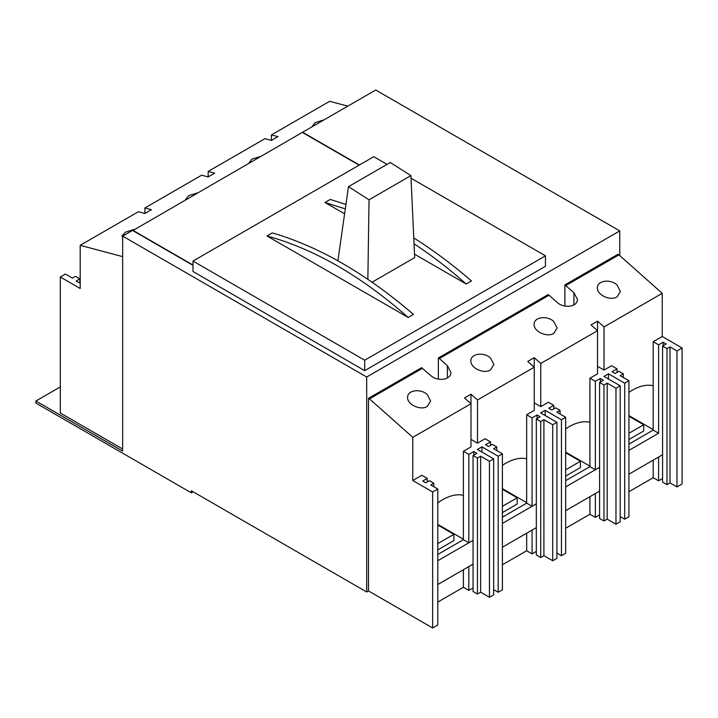 <?xml version="1.0" encoding="UTF-8"?>
<svg xmlns="http://www.w3.org/2000/svg" width="718" height="718" viewBox="0 0 718 718"><rect width="100%" height="100%" fill="white"/><g stroke="black" fill="none" stroke-linecap="round" stroke-linejoin="round"><path stroke-width="1.08" d="M132.794 230.586L302.341 132.39L359.099 165.158M192.98 265.023L132.794 230.272M345.304 208.884L324.976 202.485L330.262 199.433L345.932 204.442M413.765 237.918C433.223 250.187 452.448 264.529 471.439 280.944L466.153 283.996C449.109 268.81 431.733 255.42 414.035 243.806M408.174 317.464C361.54 276.215 314.475 249.047 266.997 235.962L272.284 232.91C318.927 246.48 365.983 273.648 413.46 314.412L408.174 317.464L266.997 235.962M359.368 164.996L302.61 132.229L375.729 90.019L619.751 230.9L366.692 377.004L122.67 236.123L132.516 230.433L192.98 265.337M192.98 271.494L364.699 370.641L364.699 360.203L192.98 261.065L192.98 271.494M364.699 360.203L545.456 255.841L545.456 266.279L364.699 370.641M619.751 255.59L619.751 230.9M60.321 386.912L35.9 401.003L35.9 403.094L191.347 492.844L191.347 490.753L366.692 591.982L366.692 377.004M366.692 591.982L368.496 590.941L432.658 627.981L437.783 625.028L437.783 489.021L430.791 484.991L433.798 483.25L433.798 486.723M122.67 236.123L122.67 451.101L35.9 401.003M466.153 283.996L414.51 254.181M344.595 213.811L324.976 202.485M387.038 164.377L373.737 156.703L192.98 261.065M545.456 255.841L411.037 178.235M628.932 439.542L643.696 431.015L643.696 424.751L628.932 416.225M628.932 433.277L643.696 424.751M565.667 476.07L580.431 467.535L580.431 461.279L565.667 452.744M565.667 469.805L580.431 461.279M502.403 512.589L517.166 504.063L517.166 497.798L502.403 489.272M502.403 506.334L517.166 497.798M437.783 543.634L453.902 534.327L437.783 525.02M437.783 549.898L453.902 540.591L453.902 534.327M191.347 492.844L193.16 491.794M437.783 602.079L463.397 587.288L463.397 569.733M502.403 564.77L526.662 550.76L526.662 533.214M565.667 528.242L589.927 514.241L589.927 496.685M628.932 491.722L653.192 477.712L653.192 460.157M653.192 477.712L658.603 480.836L662.579 478.538M658.603 457.034L658.603 480.836M653.183 430.109L653.192 341.714L658.603 344.837L658.603 433.232L653.192 430.1L628.932 444.11M628.932 450.374L658.603 433.232M658.603 344.837L663.118 342.226L663.118 345.771M663.118 342.226L666.196 344.003L662.579 346.085L662.579 482.092L666.977 484.632L669.993 482.891L676.975 486.93L682.1 483.968L682.1 347.97L662.229 336.491L653.192 341.714M589.918 466.637L589.927 378.233L595.339 381.357L600.311 378.494L603.38 380.262L599.584 382.461L603.982 385.001L607.177 383.152L615.972 388.232L620.19 385.799L603.919 376.403L608.442 373.791L624.714 383.188L628.932 380.755L620.137 375.676L623.323 373.827L618.925 371.287L615.129 373.486L612.059 371.709L617.031 368.837L611.619 365.713L604.026 370.093L597.52 366.342M617.031 368.837L617.031 372.382M589.927 514.241L595.339 517.364L599.584 514.914M595.339 493.562L595.339 517.364M595.339 381.357L595.339 469.751L589.927 466.628L565.667 480.638M599.584 467.301L595.339 469.751M600.311 378.494L600.311 382.039M620.19 385.799L620.19 521.798L615.972 524.23L607.177 519.159L603.982 520.999L599.584 518.459L599.584 382.461M608.442 373.791L608.442 379.014M620.19 516.583L624.714 519.186L628.932 516.754L628.932 380.755M624.714 383.188L624.714 519.186M526.653 503.165L526.662 414.762L532.074 417.885L537.046 415.013L540.115 416.79L536.319 418.98L540.717 421.52L543.912 419.68L552.707 424.76L556.926 422.319L540.654 412.931L545.177 410.319L561.449 419.716L565.667 417.275L556.872 412.195L560.058 410.355L555.66 407.815L551.864 410.005L548.794 408.237L553.766 405.365L548.355 402.242L540.762 406.621L534.255 402.861M553.766 405.365L553.766 408.91M526.662 550.76L532.074 553.892L536.319 551.433M532.074 530.09L532.074 553.892M532.074 417.885L532.074 506.28L526.662 503.156L502.403 517.166M536.319 503.83L532.074 506.28M537.046 415.013L537.046 418.567M556.926 422.319L556.926 558.326L552.707 560.758L543.912 555.678L540.717 557.527L536.319 554.987L536.319 418.98M545.177 410.319L545.177 415.542M556.926 553.102L561.449 555.714L565.667 553.282L565.667 417.275M561.449 419.716L561.449 555.714M468.809 454.413L468.809 542.808L463.397 539.685L463.397 451.29L468.809 454.413L473.781 451.541L476.851 453.318L473.054 455.508L477.452 458.048L480.647 456.208L489.443 461.279L493.661 458.847L477.389 449.459L481.913 446.847L498.184 456.235L502.403 453.803L493.607 448.723L496.793 446.883L492.395 444.343L488.599 446.533L485.53 444.756L490.502 441.893L485.09 438.761L477.497 443.15L470.99 439.389M490.502 441.893L490.502 445.438M463.397 587.288L468.809 590.411L473.054 587.961M468.809 566.61L468.809 590.411M473.054 540.349L468.809 542.808M473.781 451.541L473.781 455.086M493.661 458.847L493.661 594.854L489.443 597.286L480.647 592.206L477.452 594.046L473.054 591.506L473.054 455.508M481.913 446.847L481.913 452.062M493.661 589.631L498.184 592.242L502.403 589.801L502.403 453.803M498.184 456.235L498.184 592.242M433.798 483.25L429.4 480.71L425.783 482.801L422.714 481.024L427.237 478.412L427.237 481.966M427.237 478.412L421.825 475.289L412.787 480.504L432.658 491.983L432.658 627.981M463.397 495.321A51.122 29.519 120 0 0 437.783 502.896M412.787 480.504L412.787 437.343L470.99 403.74L464.483 397.96L470.99 394.2L470.99 446.901L463.397 451.29M463.388 539.173L437.783 524.391M526.662 458.793A51.122 29.519 120 0 0 502.403 465.408M470.99 394.2L477.497 399.98L534.255 367.212L527.748 361.432L534.255 357.681L534.255 410.382L526.662 414.762M477.497 399.98L477.497 443.15M526.653 502.645L502.403 488.644M589.927 422.274A51.122 29.519 120 0 0 565.667 428.879M534.255 357.681L540.762 363.461L597.52 330.693L591.013 324.904L597.52 321.152L597.52 373.854L589.927 378.233M540.762 363.461L540.762 406.621M589.918 466.126L565.667 452.125M653.192 385.745A51.122 29.519 120 0 0 628.932 392.351M662.229 336.491L662.229 293.33L604.026 326.932L604.026 370.093M653.183 429.597L628.932 415.596M549.082 295.206L548.076 294.631L438.357 357.977L439.362 358.551L549.082 295.206L557.114 302.341C563.98 308.919 577.873 306.864 577.407 299.343L573.924 292.639L564.886 284.92L617.938 254.289L618.943 254.872L565.892 285.504M427.246 406.478L430.612 401.039L427.246 394.55C420.604 388.187 407.16 390.179 407.609 397.458C407.16 404.602 420.604 410.777 427.246 406.478M490.511 369.95L493.876 364.511L490.511 358.022C483.869 351.658 470.425 353.651 470.873 360.93C470.425 368.074 483.869 374.249 490.511 369.95M553.775 333.421L557.141 327.982L553.775 321.502C547.134 315.13 533.689 317.123 534.138 324.401C533.689 331.545 547.134 337.72 553.775 333.421M617.04 296.893L620.406 291.463L617.04 284.974C610.399 278.611 596.954 280.594 597.403 287.882C596.954 295.017 610.399 301.192 617.04 296.893M422.552 368.253L369.501 398.885L368.496 398.31L421.547 367.679L430.585 375.397C437.45 381.976 451.344 379.921 450.877 372.391L447.395 365.695L439.362 358.551M412.787 437.343L369.501 398.885M597.52 321.152L604.026 326.932M662.229 293.33L618.943 254.872M368.496 398.31L368.496 590.941M438.357 379.149L438.357 357.977M564.886 306.092L564.886 284.92M662.579 346.085L666.977 348.625L669.993 346.893L676.975 350.923L682.1 347.97M676.975 350.923L676.975 486.93M666.977 348.625L666.977 484.632M669.993 346.893L669.993 482.891M603.982 385.001L603.982 520.999M607.177 383.152L607.177 519.159M615.972 388.232L615.972 524.23M623.323 373.827L623.323 377.515M540.717 421.52L540.717 557.527M543.912 419.68L543.912 555.678M552.707 424.76L552.707 560.758M560.058 410.355L560.058 414.044M477.452 458.048L477.452 594.046M480.647 456.208L480.647 592.206M489.443 461.279L489.443 597.286M496.793 446.883L496.793 450.563M432.658 491.983L437.783 489.021M473.054 540.367L437.783 560.731M437.783 584.524L473.054 564.16M463.397 539.685L437.783 554.467M502.403 547.215L536.319 527.631M536.319 503.839L502.403 523.422M565.667 510.695L599.584 491.112M599.584 467.31L565.667 486.894M628.932 474.167L662.579 454.736M80.192 282.237L79.294 282.757L76.225 280.98L79.842 278.889L79.842 282.443M271.431 134.912L277.938 136.644L271.431 140.405L271.431 134.912L329.634 101.31L347.799 106.138M271.431 140.405L264.924 138.673L208.166 171.44L208.166 176.924L201.659 175.192L144.901 207.96L144.901 213.452L138.394 211.72L80.192 245.323L122.67 256.631M79.842 278.889L75.444 276.349L72.428 278.09L65.437 274.061L60.321 277.013L80.192 288.483L80.192 245.323M60.321 277.013L60.321 413.021L122.67 449.01M324.114 119.816L315.175 122.616L311.836 126.906M260.849 156.344L251.91 159.145L248.572 163.435M197.585 192.873L188.646 195.664L185.307 199.954M134.32 229.392L125.381 232.192L122.015 236.15L122.67 237.667M208.166 171.44L214.673 173.173L208.166 176.924M144.901 207.96L151.408 209.692L144.901 213.452M367.867 279.293L369.034 199.801L348.481 186.644L390.287 162.51L410.911 175.623L414.672 257.618L372.103 282.201M369.034 199.801L410.911 175.623M348.481 186.644L337.891 260.76M573.924 304.962L573.924 292.639M447.395 378.009L447.395 365.695"/></g></svg>
